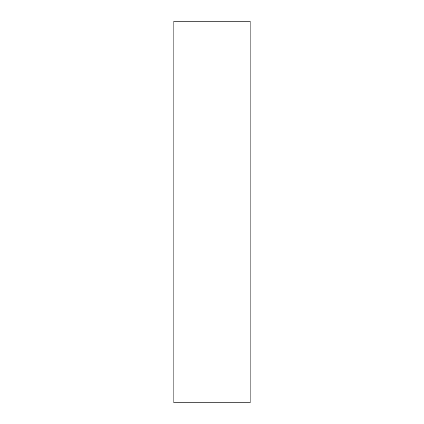 <?xml version="1.0" encoding="UTF-8"?>
<svg xmlns="http://www.w3.org/2000/svg" width="424" height="424" viewBox="0 0 424 424"><rect width="100%" height="100%" fill="white"/><g stroke="black" fill="none" stroke-linecap="round" stroke-linejoin="round"><path stroke-width="0.32" stroke-dasharray="2.12 1.59" d="M250.16 402.8L173.84 402.8L173.84 21.2L250.16 21.2L250.16 402.8"/><path stroke-width="0.64" d="M173.84 402.8L250.16 402.8L250.16 21.2L173.84 21.2L173.84 402.8"/></g></svg>
